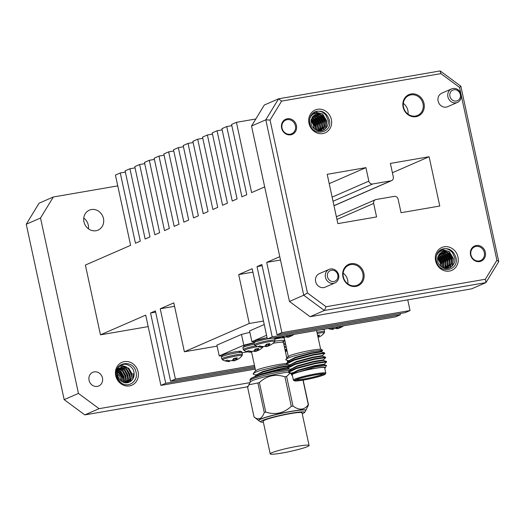 <?xml version="1.0" encoding="UTF-8"?>
<svg xmlns="http://www.w3.org/2000/svg" width="525" height="525" viewBox="0 0 525 525"><rect width="100%" height="100%" fill="white"/><g stroke="black" fill="none" stroke-linecap="round" stroke-linejoin="round"><path stroke-width="0.79" d="M258.589 375.428L280.685 369.311L287.556 368.012M254.645 376.714L261.555 373.807L280.567 368.78L287.51 367.467M287.424 364.435L279.517 365.708L261.424 370.191C255.623 372.008 252.86 373.295 253.148 374.056L254.828 371.411L257.512 369.698A17.364 1.595 -12.2 0 1 278.644 364.54A17.364 1.595 -12.2 0 1 286.584 363.523M284.97 349.591A7.402 0.682 -12.2 0 1 285.088 349.571A7.402 0.682 -12.2 0 1 286.742 349.315M239.768 357.984A7.402 0.682 167.8 0 0 239.813 357.952A7.402 0.682 167.8 0 0 239.846 357.925A15.94 14.247 -124.5 0 1 237.352 359.513L237.228 359.572A15.816 10.552 -113.7 0 1 236.526 359.796A15.94 14.503 78.3 0 1 235.679 360.242L235.108 358.194M235.961 358.05L236.401 359.487A15.94 6.713 -105.3 0 0 237.274 357.853A7.402 0.682 167.8 0 0 235.548 358.122A7.402 0.682 167.8 0 0 233.599 358.483A15.94 6.457 85.7 0 1 232.542 360.15L232.457 360.222A15.816 11.373 90.6 0 1 231.715 360.603L231.407 360.682A15.816 15.553 179.4 0 1 230.311 360.76L230.14 360.76A15.94 14.247 -124.5 0 1 227.082 360.13A7.402 0.682 167.8 0 0 225.488 360.826A15.94 14.503 78.3 0 0 228.467 361.489L228.296 360.458M239.544 351.999A9.109 0.84 167.8 0 0 234.924 351.862A9.109 0.84 167.8 0 0 223.204 354.815M256.62 348.823L257.191 350.871A15.94 14.503 -101.7 0 0 258.024 350.424A15.816 10.552 66.3 0 0 258.733 350.195L258.864 350.136A15.94 14.247 55.5 0 0 261.352 348.554A7.402 0.682 -12.2 0 1 261.325 348.58A7.402 0.682 -12.2 0 1 261.279 348.613M255.616 345.844A10.546 0.971 -12.2 0 0 244.125 348.882A10.546 0.971 -12.2 0 0 243.278 349.479L242.878 347.648L244.447 345.522L254.067 342.923A9.109 0.84 167.8 0 0 244.716 345.437M303.155 380.126L308.503 404.867A27.943 2.572 167.8 0 0 308.411 404.801A27.943 2.572 167.8 0 0 308.293 404.736L302.978 380.152M305.832 410.386L305.799 410.261A24.117 2.218 167.8 0 0 305.655 410.077A24.117 2.218 167.8 0 0 280.652 413.431A24.117 2.218 167.8 0 0 258.661 420.453L258.687 420.584A24.117 2.218 -12.2 0 1 280.685 413.562A24.117 2.218 -12.2 0 1 305.681 410.209A24.117 2.218 -12.2 0 1 305.832 410.386A24.117 2.218 -12.2 0 1 305.773 410.609L304.566 412.466A22.536 2.074 167.8 0 0 304.48 412.092A22.536 2.074 167.8 0 0 280.101 415.446A22.536 2.074 167.8 0 0 260.695 421.949A22.536 2.074 167.8 0 0 260.702 421.956A22.536 2.074 167.8 0 0 263.36 422.179M292.996 406.028A27.943 2.572 167.8 0 0 291.296 406.324L284.911 376.799A27.943 2.572 -12.2 0 1 286.617 376.504L292.996 406.028C299.158 410.583 304.257 410.15 308.293 404.736M265.768 412.072A27.943 2.572 167.8 0 0 264.272 412.499L257.887 382.974A27.943 2.572 -12.2 0 1 259.383 382.548L265.768 412.072C275.323 415.144 283.835 413.227 291.296 406.324M257.887 382.974L248.824 384.805L247.656 387.437L254.041 416.962C258.517 420.459 261.929 418.976 264.272 412.499M248.824 384.805L250.392 381.865A24.117 2.218 -12.2 0 1 264.2 376.97A24.117 2.218 -12.2 0 1 288.428 372.054M284.911 376.799C275.349 373.728 266.838 375.644 259.383 382.548M290.062 373.216L286.617 376.504M302.236 413.772A22.536 2.074 167.8 0 0 304.566 412.466M309.087 445.476L302.026 412.821A19.884 1.831 167.8 0 0 286.355 414.383A19.884 1.831 167.8 0 0 264.757 420.098A19.884 1.831 167.8 0 0 263.156 421.221L270.217 453.882A19.884 1.831 167.8 0 0 285.889 452.32A19.884 1.831 167.8 0 0 307.486 446.604A19.884 1.831 167.8 0 0 309.087 445.476A19.884 1.831 167.8 0 0 293.416 447.038A19.884 1.831 167.8 0 0 271.819 452.76A19.884 1.831 167.8 0 0 270.217 453.882M290.345 365.348L286.676 363.956L294.341 360.104L313.346 355.071L324.673 353.391L322.298 355.773M286.676 363.956L286.919 362.775L294.223 359.566L313.235 354.539L324.535 352.852L324.785 353.483M291.729 373.17L288.52 372.488L296.185 368.635L315.19 363.608L326.517 361.928L324.142 364.311M288.52 372.488L288.763 371.306L296.067 368.104L315.079 363.077L326.379 361.384L326.629 362.014M291.263 369.62L287.595 368.222L295.26 364.37L314.272 359.343L325.598 357.663L323.216 360.045M287.595 368.222L287.844 367.041L295.148 363.838L314.153 358.805L325.461 357.118L325.703 357.748M292.983 373.144L292.432 373.157M294.341 372.527L292.313 372.625M325.795 373.098L324.634 367.723A16.57 1.522 167.8 0 0 314.888 368.412A16.57 1.522 167.8 0 0 292.235 374.725L293.396 380.1A16.57 1.522 -12.2 0 1 316.05 373.787A16.57 1.522 -12.2 0 1 325.795 373.098A16.57 1.522 -12.2 0 1 325.756 373.249L325.152 374.181A15.783 1.45 167.8 0 0 315.906 374.692A15.783 1.45 167.8 0 0 294.427 380.822A15.783 1.45 167.8 0 0 303.614 380.048A15.783 1.45 167.8 0 0 325.152 374.181M291.565 375.021L291.336 374.102L315.413 366.89L326.55 365.42L325.362 367.717A17.364 1.595 167.8 0 0 315.19 368.274A17.364 1.595 167.8 0 0 291.565 375.021A17.364 1.595 167.8 0 0 292.333 375.191M324.732 368.189A17.364 1.595 167.8 0 0 325.362 367.717M285.817 359.815L287.49 357.171L290.181 355.458A17.364 1.595 -12.2 0 1 311.305 350.306A17.364 1.595 -12.2 0 1 321.412 349.453L322.586 350.201L312.178 351.474L294.092 355.957C288.284 357.768 285.528 359.061 285.817 359.815L289.419 361.082M320.558 351.323L322.586 350.201M296.225 379.765A14.05 1.293 167.8 0 0 304.126 378.984A14.05 1.293 167.8 0 0 323.078 373.964M303.982 379.883A14.838 1.365 -12.2 0 1 295.293 380.369A14.838 1.365 -12.2 0 1 315.538 374.85A14.838 1.365 -12.2 0 1 324.174 374.122A14.838 1.365 -12.2 0 1 303.982 379.883M317.632 335.357A7.402 0.682 -12.2 0 1 317.75 335.337A7.402 0.682 -12.2 0 1 319.476 335.068A15.94 6.713 74.7 0 1 318.609 336.702L318.163 335.265M330.369 328.112A7.402 0.682 167.8 0 0 329.739 328.361A7.402 0.682 167.8 0 0 329.201 328.663A15.94 14.503 78.3 0 0 332.181 329.326L332.01 328.296M272.436 343.75A7.402 0.682 167.8 0 0 272.482 343.717A7.402 0.682 167.8 0 0 272.508 343.691A15.94 14.247 -124.5 0 1 270.021 345.273L269.889 345.332A15.816 10.552 -113.7 0 1 269.194 345.562A15.94 14.503 78.3 0 1 268.341 346.008L267.776 343.96M268.623 343.809L269.069 345.247A15.94 6.713 -105.3 0 0 269.942 343.613A7.402 0.682 167.8 0 0 268.216 343.882A7.402 0.682 167.8 0 0 266.26 344.249A15.94 6.457 85.7 0 1 265.21 345.916L265.118 345.982A15.816 11.373 90.6 0 1 264.377 346.369L264.075 346.441A15.816 15.553 179.4 0 1 262.979 346.526L262.808 346.52A15.94 14.247 -124.5 0 1 259.75 345.89A7.402 0.682 167.8 0 0 258.156 346.585A15.94 14.503 78.3 0 0 261.128 347.248L260.964 346.218M267.369 338.966A10.546 0.971 167.8 0 0 254.887 342.195A10.546 0.971 167.8 0 0 254.034 342.792L255.596 340.659L267.094 337.7A9.109 0.84 167.8 0 0 255.872 340.574M83.757 218.052A10.874 9.844 -113.6 0 1 88.272 225.074A10.874 9.844 -113.6 0 1 88.463 228.841M89.079 380.29A7.455 6.753 -113.6 0 1 92.787 372.297A7.455 6.753 -113.6 0 1 102.454 377.98A7.455 6.753 -113.6 0 1 98.746 385.973A7.455 6.753 -113.6 0 1 89.079 380.29M134.039 372.855C133.862 367.598 127.49 363.359 123.29 364.416C118.099 365.912 115.848 369.672 116.537 375.716L116.576 375.913A10.894 9.857 66.4 0 0 120.967 382.686C118.807 380.52 117.574 378.203 117.265 375.736L118.388 370.578C117.797 371.713 117.633 373.439 117.895 375.756C118.282 377.902 119.68 379.837 122.095 381.563C127.68 385.396 135.128 380.185 134.039 372.855M117.698 373.754L119.293 375.67L120.54 378.518L120.809 380.664M118.04 372.127A10.894 9.857 -113.6 0 1 119.523 373.688L118.361 372.35M115.73 375.69A12.469 11.287 -113.6 0 1 124.287 361.627A12.469 11.287 -113.6 0 1 138.095 371.831A12.469 11.287 -113.6 0 1 129.537 385.895A12.469 11.287 -113.6 0 1 115.73 375.69M83.948 221.826A10.874 9.844 -113.6 0 1 89.355 210.171A10.874 9.844 -113.6 0 1 103.451 218.459A10.874 9.844 -113.6 0 1 98.044 230.107A10.874 9.844 -113.6 0 1 83.948 221.826M131.453 376.307L131.257 374.437L127.962 368.169M126.42 366.903L121.026 365.203M129.531 377.14L129.334 375.277L126.046 369.003M124.504 367.736L122.83 366.817M122.653 366.745L119.713 366.056M127.614 377.98L127.418 376.117L124.123 369.843M125.692 378.814L125.495 376.95L122.2 370.676M123.5 381.025L123.342 377.888L119.175 370.84M123.769 379.654L123.572 377.79L120.284 371.516M132.569 379.463L132.943 373.702M132.963 378.84L133.179 373.603M130.016 381.813L130.948 379.214M131.184 377.678L131.027 374.542M130.272 381.655L131.303 378.492M128.139 382.561L128.422 381.951M128.5 381.76L129.025 380.054M129.262 378.518L129.104 375.375M128.349 382.508L128.691 381.767M128.789 381.517L129.38 379.326M120.842 367.553L126.794 369.003L129.931 374.384L128.756 380.507L126.499 382.784L127.109 380.894M127.345 379.352L127.181 376.215M126.696 382.771L127.463 380.166M124.937 382.666L125.186 381.727M125.422 380.192L125.265 377.055M125.121 382.699L125.541 380.999M470.544 254.835A8.249 7.468 -113.6 0 1 476.201 245.529A8.249 7.468 -113.6 0 1 485.33 252.282A8.249 7.468 -113.6 0 1 479.673 261.581A8.249 7.468 -113.6 0 1 470.544 254.835M484.312 252.538A7.455 6.753 66.4 0 0 474.646 246.855A7.455 6.753 66.4 0 0 470.945 254.848A7.455 6.753 66.4 0 0 480.611 260.525A7.455 6.753 66.4 0 0 484.312 252.538M342.937 276.846A11.662 10.559 -113.6 0 1 350.943 263.688A11.662 10.559 -113.6 0 1 363.851 273.236A11.662 10.559 -113.6 0 1 355.852 286.394A11.662 10.559 -113.6 0 1 342.937 276.846M362.841 273.492A10.874 9.844 66.4 0 0 348.744 265.21A10.874 9.844 66.4 0 0 343.337 276.859A10.874 9.844 66.4 0 0 357.433 285.147A10.874 9.844 66.4 0 0 362.841 273.492M403.115 107.113A11.662 10.559 -113.6 0 1 411.121 93.962A11.662 10.559 -113.6 0 1 424.029 103.51A11.662 10.559 -113.6 0 1 416.03 116.662A11.662 10.559 -113.6 0 1 403.115 107.113M423.019 103.766A10.874 9.844 66.4 0 0 408.923 95.478A10.874 9.844 66.4 0 0 403.515 107.126A10.874 9.844 66.4 0 0 417.611 115.415A10.874 9.844 66.4 0 0 423.019 103.766M281.636 128.074A8.249 7.468 -113.6 0 1 287.3 118.768A8.249 7.468 -113.6 0 1 296.428 125.521A8.249 7.468 -113.6 0 1 290.765 134.82A8.249 7.468 -113.6 0 1 281.636 128.074M295.411 125.777A7.455 6.753 66.4 0 0 285.744 120.094A7.455 6.753 66.4 0 0 282.037 128.087A7.455 6.753 66.4 0 0 291.703 133.763A7.455 6.753 66.4 0 0 295.411 125.777M449.938 96.298A5.788 5.237 66.4 0 0 456.343 101.036A5.788 5.237 66.4 0 0 460.313 94.507A5.788 5.237 66.4 0 0 453.908 89.775A5.788 5.237 66.4 0 0 449.938 96.298M461.114 94.533A7.363 6.668 -113.6 0 1 457.452 102.421A7.363 6.668 -113.6 0 1 447.91 96.81A7.363 6.668 -113.6 0 1 451.572 88.922A7.363 6.668 -113.6 0 1 461.114 94.533M327.462 276.773A5.788 5.237 66.4 0 0 333.867 281.512A5.788 5.237 66.4 0 0 337.837 274.988A5.788 5.237 66.4 0 0 331.433 270.25A5.788 5.237 66.4 0 0 327.462 276.773M338.638 275.008A7.363 6.668 -113.6 0 1 334.976 282.903A7.363 6.668 -113.6 0 1 325.434 277.292A7.363 6.668 -113.6 0 1 329.096 269.397A7.363 6.668 -113.6 0 1 338.638 275.008M451.572 88.922L441.781 93.188A7.363 6.668 66.4 0 0 438.119 101.076A7.363 6.668 66.4 0 0 447.667 106.687L457.452 102.421M329.096 269.397L319.305 273.669A7.363 6.668 66.4 0 0 315.643 281.558A7.363 6.668 66.4 0 0 325.192 287.168L334.976 282.903M311.128 119.897L315.072 126.223L311.233 119.438M310.931 121.373L311.102 121.544C312.119 122.397 312.992 123.946 313.714 126.177L313.904 128.553M328.132 120.31L325.802 114.982L323.243 112.698C320.224 110.9 317.284 110.696 314.416 112.101A10.894 9.857 66.4 0 0 309.894 118.099C312.001 113.735 315.243 112.455 319.627 114.253L315.243 114.627L311.043 120.389L311.069 123.414C311.437 127.995 317.435 131.933 321.248 130.85C325.553 130.305 329.162 125.042 328.132 120.31M437.732 257.408L441.676 263.727L437.843 256.942M437.535 258.884L437.706 259.048C438.723 259.908 439.596 261.457 440.317 263.688L440.508 266.063M454.735 257.821L452.406 252.492L449.846 250.208C446.827 248.404 443.887 248.207 441.02 249.611A10.894 9.857 66.4 0 0 436.498 255.603C438.605 251.245 441.847 249.959 446.23 251.764L441.847 252.131L437.647 257.893L437.673 260.925C438.047 265.499 444.038 269.437 447.851 268.36C452.156 267.816 455.766 262.546 454.735 257.821M435.606 260.859A12.469 11.287 -113.6 0 1 444.163 246.796A12.469 11.287 -113.6 0 1 457.971 257.001A12.469 11.287 -113.6 0 1 449.413 271.071A12.469 11.287 -113.6 0 1 435.606 260.859M309.002 123.349A12.469 11.287 -113.6 0 1 317.559 109.285A12.469 11.287 -113.6 0 1 331.36 119.497A12.469 11.287 -113.6 0 1 322.803 133.56A12.469 11.287 -113.6 0 1 309.002 123.349M347.852 283.881A10.874 9.844 66.4 0 0 347.662 280.114A10.874 9.844 66.4 0 0 343.147 273.092M408.03 114.148A10.874 9.844 66.4 0 0 407.84 110.381A10.874 9.844 66.4 0 0 403.325 103.359M438.624 257.355L441.919 263.622L442.116 265.493M438.637 255.012L439.005 255.248M440.547 256.515L443.842 262.789L443.638 267.98M439.438 255.839L443.605 262.887L443.448 267.908M442.47 255.675L445.764 261.949L445.961 263.819M437.535 253.089L437.929 253.194M439.51 253.824L440.226 254.212M441.361 255.006L445.528 262.054L445.686 265.191M438.329 251.915L439.195 252.039M440.993 252.577L447.064 254.002L450.201 259.383L449.026 265.506L445.705 268.354L448.547 265.716L449.722 259.593L446.585 254.212L440.757 252.735M441.177 252.656L442.851 253.575M444.386 254.842L447.681 261.115L447.877 262.979M438.237 252.033L439.038 252.157M440.842 252.715L442.142 253.378M443.277 254.166L447.451 261.214L447.608 264.351M439.117 251.042L440.921 251.167M443.1 251.816L444.767 252.742M446.309 254.002L449.603 260.275L449.8 262.139M439.018 251.14L440.652 251.265M442.765 251.875L444.065 252.538M445.2 253.326L449.367 260.38L449.531 263.517M439.957 250.313L446.69 251.902M448.232 253.168L451.526 259.442L451.723 261.306M439.852 250.392L445.056 251.206M447.123 252.492L451.29 259.54L451.447 262.677M440.856 249.71L441.866 249.48L449.203 251.495L453.442 258.602L452.465 265.814M440.744 249.775L441.63 249.578L448.967 251.6L453.213 258.707L452.071 266.214M445.81 266.004L445.246 268.111M445.449 266.726L444.964 268.341M447.727 265.164L447.129 267.356M447.031 267.606L446.624 268.478M447.372 265.893L446.847 267.592M446.768 267.783L446.44 268.478M449.649 264.324L448.166 268.295M449.295 265.053L447.976 268.334M451.572 263.491L449.938 267.691M451.211 264.219L449.702 267.803M312.021 119.844L315.315 126.118L315.512 127.982M312.034 117.502L312.401 117.738M313.943 119.004L317.238 125.278L317.028 130.469M312.834 118.328L317.002 125.383L316.844 130.403M315.866 118.171L319.154 124.445L319.351 126.308M310.925 115.579L311.325 115.69M312.907 116.314L313.622 116.707M314.751 117.495L318.924 124.543L319.082 127.68M311.725 114.404L312.592 114.529M314.153 115.224L319.974 116.701L323.111 122.082L321.937 128.205L319.102 130.843L322.422 127.995L323.597 121.872L320.46 116.491L314.396 115.073M314.573 115.146L316.24 116.064M317.783 117.331L321.077 123.605L321.274 125.468M311.633 114.522L312.428 114.647M314.239 115.205L315.538 115.868M316.673 116.655L320.841 123.71L321.005 126.847M312.506 113.538L314.317 113.656M316.49 114.312L318.163 115.231M319.705 116.498L323 122.765L323.197 124.635M312.408 113.636L314.042 113.754M316.162 114.371L317.461 115.034M318.596 115.822L322.763 122.87L322.921 126.007M313.353 112.803L320.086 114.391M321.628 115.657L324.916 121.931L325.113 123.795M313.248 112.888L318.452 113.695M320.512 114.982L324.686 122.03L324.844 125.173M314.252 112.199L315.262 111.969L322.599 113.984L326.839 121.091L325.854 128.31M314.14 112.265L315.026 112.068L322.363 114.089L326.603 121.196L325.467 128.704M319.2 128.494L318.636 130.6M318.846 129.222L318.353 130.83M321.123 127.654L320.526 129.846M320.427 130.095L320.02 130.968M320.768 128.382L320.237 130.088M320.158 130.279L319.837 130.968M323.046 126.82L321.562 130.791M322.691 127.542L321.366 130.83M324.962 125.98L323.334 130.187M324.608 126.709L323.098 130.292M310.085 316.706L471.68 288.829L485.953 282.608L324.358 310.485L310.085 316.706L289.446 301.448L303.719 295.227L265.801 119.831L251.521 126.053L289.446 301.448M251.521 126.053L264.318 105.026L278.591 98.805L440.186 70.927L460.832 86.185L498.75 261.581L485.953 282.608L485.356 279.254L496.906 260.282L461.252 95.393M329.214 183.645L365.925 167.639L327.2 174.32L337.857 223.617L376.583 216.93L373.669 203.444L336.952 219.45M332.128 197.131L368.839 181.132L365.925 167.639M333.972 205.656L390.915 180.836L372.691 183.98L333.021 201.272M392.405 172.745L429.115 156.739L390.383 163.419L393.304 176.912A3.478 3.15 66.4 0 1 391.571 180.639A3.478 3.15 66.4 0 1 390.915 180.836M336.367 216.733L375.395 199.717A3.478 3.15 66.4 0 1 376.051 199.52L394.275 196.376A3.478 3.15 66.4 0 1 398.127 199.224L401.041 212.71L439.773 206.03L429.115 156.739M375.395 199.717A3.478 3.15 66.4 0 0 373.669 203.444M368.839 181.132A3.478 3.15 66.4 0 0 372.691 183.98M315.118 126.42A10.894 9.857 -113.6 0 1 315.335 128.986M441.722 263.931A10.894 9.857 -113.6 0 1 441.945 266.497M460.884 93.693L459.526 87.393L440.902 73.618L281.61 101.102L270.067 120.074L307.447 292.963L326.071 306.731L485.356 279.254M270.067 120.074L265.801 119.831L278.591 98.805L281.61 101.102M326.071 306.731L324.358 310.485L303.719 295.227L307.447 292.963M440.186 70.927L440.902 73.618M460.832 86.185L459.526 87.393M498.75 261.581L496.906 260.282M446.23 251.764L448.987 253.168L452.117 258.543L450.942 264.666L447.628 267.52L444.012 268.104M440.101 253.24L445.141 254.842L448.278 260.223L447.103 266.346L445.2 268.38M439.294 254.074L443.225 255.675L446.355 261.056L445.18 267.179L444.393 268.216M438.578 255.117L441.302 256.515L444.439 261.896L443.356 267.875M437.981 256.463L439.379 257.348L442.516 262.73L442.129 267.271M437.587 258.293L440.593 263.57L440.665 266.208M441.696 252.203L443.034 251.829L448.501 253.372L451.638 258.753L450.463 264.876L447.142 267.724L444.826 268.314M439.891 253.431L444.662 255.052L447.799 260.426L446.624 266.556L445.023 268.347M439.103 254.31L442.739 255.885L445.876 261.266L444.701 267.389L444.15 268.144M438.414 255.426L440.823 256.725L443.96 262.106L443.067 267.75M437.863 256.863L438.9 257.558L442.037 262.94L441.788 267.061M319.627 114.253L322.376 115.657L325.513 121.039L324.338 127.162L321.018 130.01L317.402 130.594M313.497 115.73L318.537 117.331L321.674 122.712L320.499 128.835L318.59 130.869M312.69 116.563L316.614 118.171L319.751 123.546L318.577 129.668L317.789 130.705M311.975 117.613L314.698 119.004L317.835 124.386L316.746 130.364M311.377 118.952L312.775 119.844L315.912 125.219L315.518 129.76M310.984 120.783L313.989 126.059L314.062 128.697M315.092 114.693L316.431 114.319L321.897 115.868L325.034 121.249L323.859 127.372L320.539 130.22L318.222 130.804M313.287 115.92L318.058 117.541L321.195 122.922L320.02 129.045L318.419 130.843M312.5 116.799L316.135 118.374L319.272 123.756L318.098 129.878L317.546 130.64M311.811 117.915L314.213 119.214L317.349 124.596L316.457 130.246M311.259 119.352L312.296 120.054L315.433 125.429L315.184 129.557M254.481 365.426L175.422 379.063L160.23 308.792L173.808 302.873L184.38 351.77L249.27 323.485L238.698 274.588L252.177 268.715L267.369 338.986L272.213 336.873L257.014 266.602L261.857 264.495L277.049 334.766L281.886 332.653L410.051 310.544L405.215 312.657L277.049 334.766M279.766 256.686L266.693 262.382L281.886 332.653M264.679 186.907L251.606 192.603L236.414 122.332L231.577 124.445L246.77 194.716L241.927 196.823L226.734 126.551L221.898 128.664L237.09 198.936L232.253 201.042L217.055 130.771L212.218 132.877L227.41 203.149L222.574 205.262L207.382 134.991L202.538 137.097L217.731 207.368L212.894 209.482L197.702 139.21L192.859 141.317L208.051 211.588L203.214 213.701L188.022 143.423L183.179 145.537L198.378 215.808L193.535 217.914L178.343 147.643L173.506 149.756L188.698 220.027L183.855 222.134L168.663 151.863L163.826 153.976L179.018 224.247L174.175 226.354L158.983 156.083L154.147 158.189L169.339 228.467L164.502 230.573L149.303 160.302L144.467 162.409L159.659 232.68L154.822 234.793L139.63 164.522L134.787 166.628L149.979 236.9L145.143 239.013L129.951 168.742L125.107 170.848L140.3 241.119L135.463 243.232L120.271 172.955L115.428 175.068L130.627 245.339L85.378 265.059L100.465 334.838L148.194 326.603M255.012 367.881L165.743 383.283L160.906 385.389L145.714 315.118L100.465 334.838M165.743 383.283L150.55 313.012L155.387 310.898L170.586 381.17L175.422 379.063M252.919 272.134L238.698 274.588M407.741 299.86L410.051 310.544M267.369 338.986L395.535 316.877L400.372 314.764L400.109 313.537M231.84 125.672L226.734 126.551M222.16 129.892L217.055 130.771M212.481 134.111L207.382 134.991M202.808 138.324L197.702 139.21M193.128 142.544L188.022 143.423M183.448 146.764L178.343 147.643M173.768 150.983L168.663 151.863M164.089 155.203L158.983 156.083M154.409 159.423L149.303 160.302M144.736 163.643L139.63 164.522M135.056 167.856L129.951 168.742M236.414 122.332L255.826 118.985M125.377 172.075L120.271 172.955M400.372 314.764L272.213 336.873M288.573 360.813L287.438 361.01M254.743 366.653L170.586 381.17M266.693 262.382L280.481 260.006M160.906 385.389L255.275 369.108M262.119 265.722L257.014 266.602M155.656 312.126L150.55 313.012M174.549 306.318L160.23 308.792M263.491 321.031L249.27 323.485M217.107 346.126L184.38 351.77M254.008 342.622L243.81 345.194L241.48 334.438L216.897 345.155L219.22 355.904L221.524 355.976M241.48 334.438L249.867 332.325M264.246 324.516L249.565 330.914L251.888 341.67L254.192 341.736M53.32 196.993L40.523 218.019L26.25 224.247L39.047 203.214L53.32 196.993L117.771 185.876M26.25 224.247L64.168 399.637L78.448 393.415L40.523 218.019M78.448 393.415L99.087 408.673L84.814 414.894L246.409 387.017L248.128 386.269M249.972 382.646L99.087 408.673M64.168 399.637L84.814 414.894M121.715 381.334L121.774 377.941L118.637 372.56L117.902 372.041M117.698 371.917L116.55 371.372M123.119 382.108L123.69 377.101L120.553 371.726L117.127 370.178M124.34 382.535L125.613 376.267L122.476 370.886L117.869 369.259M117.587 369.272L117.226 369.311M125.422 382.738L126.361 381.55L127.536 375.428L124.399 370.046L118.696 368.543M118.44 368.602L117.685 368.839M118.663 368.458L117.39 368.963M126.322 382.791L128.277 380.717L129.452 374.594L126.315 369.213L120.619 367.71M120.356 367.762L119.602 367.999M126.663 382.777L130.2 379.877L131.375 373.754L128.238 368.373L122.771 366.831L121.282 367.264L118.309 369.961L117.37 373.026M119.293 375.67L117.698 373.623M117.324 373.295L116.373 372.612M122.089 381.563L122.253 377.731L119.116 372.35L118.007 371.615M117.856 371.529L116.642 371.031M123.434 382.239L124.169 376.891L121.032 371.516L117.305 369.928M124.628 382.6L126.092 376.058L122.955 370.676L118.072 369.062M117.797 369.088L117.292 369.167M125.672 382.764L126.84 381.34L128.015 375.217L124.878 369.843L119.989 368.228M119.713 368.255L118.919 368.392M117.922 368.727L117.37 369.003M120.586 367.625L116.622 371.063M127.358 382.515L130.679 379.667L131.854 373.544L128.717 368.163L123.25 366.621L121.761 367.054L118.388 370.578M290.692 336.19A15.94 14.503 -101.7 0 1 289.853 336.63L289.564 335.153M289.4 335.18L289.853 336.63M289.695 336.696A15.816 15.809 -109.6 0 1 288.665 337.07L288.245 335.383M287.93 335.436L288.665 337.07M288.363 337.148A15.816 11.622 76.1 0 1 287.556 337.24L287.168 335.928M287.096 336.039L287.556 337.24M287.451 337.234A15.94 6.713 74.7 0 1 286.23 336.827M283.428 337.03L283.664 337.962A15.96 15.96 0 0 1 278.558 337.05M283.546 337.956A15.816 10.808 -100.3 0 1 282.785 337.89L282.621 336.879M282.476 336.847L282.785 337.89M282.64 337.877A15.94 14.503 -101.7 0 1 279.661 337.208A7.402 0.682 -12.2 0 1 280.836 336.663M281.413 336.564A15.94 14.247 55.5 0 0 284.314 337.142L284.491 337.148A15.816 15.553 -0.6 0 0 285.587 337.07L285.889 336.991A15.816 11.373 -89.4 0 0 286.63 336.61L286.722 336.538A15.94 6.457 -94.3 0 0 287.424 335.521M291.178 334.878A15.94 6.713 74.7 0 1 290.581 335.869L290.318 335.022M290.279 335.029L290.581 335.869M290.555 335.928A15.816 0.702 73 0 1 290.581 336.184L290.227 335.042L290.581 336.184M290.706 336.184A15.816 10.552 66.3 0 0 291.401 335.954L291.533 335.902A15.94 14.247 55.5 0 0 293.908 334.405M266.588 344.183L267.153 346.447A15.816 15.809 70.4 0 0 268.183 346.073M267.153 346.447L266.273 344.242M265.663 345.306L266.044 346.618A15.816 11.622 -103.9 0 0 266.851 346.526M266.044 346.618L265.584 345.417M264.718 346.198A15.94 6.713 -105.3 0 0 265.939 346.612M262.159 347.333L261.923 346.408M261.109 346.251L261.273 347.268A15.816 10.808 79.7 0 0 262.034 347.333M269.069 345.247L268.583 343.816M269.069 345.555L268.531 343.829L269.069 345.555A15.816 0.702 -107 0 0 269.043 345.306M336.965 326.977A15.94 6.457 85.7 0 1 336.262 327.994L336.171 328.059A15.816 11.373 90.6 0 1 335.429 328.447L335.121 328.519A15.816 15.553 179.4 0 1 334.025 328.604L333.854 328.598A15.94 14.247 -124.5 0 1 330.947 328.013M339.859 326.478L340.121 327.324A15.94 6.713 -105.3 0 0 340.712 326.333M340.121 327.324L339.813 326.484M340.121 327.633L339.767 326.498L340.121 327.633A15.816 0.702 -107 0 0 340.095 327.383M343.442 325.861A15.94 14.247 -124.5 0 1 341.066 327.351L340.942 327.41A15.816 10.552 -113.7 0 1 340.239 327.639A15.94 14.503 78.3 0 1 339.393 328.086L338.94 326.635M337.778 326.839L338.205 328.525A15.816 15.809 70.4 0 0 339.235 328.151M338.205 328.525L337.47 326.891M336.709 327.383L337.089 328.696A15.816 11.622 -103.9 0 0 337.897 328.604M337.089 328.696L336.637 327.495M335.77 328.276A15.94 6.713 -105.3 0 0 336.984 328.689M328.099 328.506A15.96 15.96 0 0 0 333.198 329.411L332.968 328.486M332.161 328.328L332.325 329.346A15.816 10.808 79.7 0 0 333.086 329.411M318.124 335.272L318.609 336.702M318.583 336.761A15.816 0.702 73 0 1 318.609 337.011L318.071 335.278L318.609 337.011M318.728 337.017A15.816 10.552 66.3 0 0 319.43 336.788L319.554 336.728A15.94 14.247 55.5 0 0 322.048 335.14A7.402 0.682 -12.2 0 1 322.015 335.167A7.402 0.682 -12.2 0 1 321.976 335.206M318.721 337.017A15.94 14.503 -101.7 0 1 318.071 337.365M266.569 335.272L251.888 341.67M274.693 338.546L280.35 337.568M291.336 374.102L298.298 370.63L314.547 366.227L324.214 364.685L326.55 365.42M288.763 371.306L291.178 369.147L297.38 366.365L313.622 361.955L323.288 360.419L326.379 361.384M287.844 367.041L290.259 364.882L296.454 362.092L312.697 357.689L322.37 356.147L325.461 357.118M286.919 362.775L289.334 360.616L295.536 357.827L311.778 353.423L321.444 351.881L324.535 352.852M287.49 357.171L290.181 355.458M291.762 374.023L291.651 373.485L298.187 370.099L314.429 365.689L324.102 364.153L324.306 364.75M290.843 369.751L290.725 369.219L297.262 365.827L313.51 361.423L323.177 359.881L323.38 360.485M289.918 365.485L289.807 364.954L296.343 361.561L312.585 357.158L322.252 355.615L322.462 356.219M288.999 361.22L288.881 360.688L295.418 357.295L311.66 352.892L321.333 351.35L321.536 351.947M294.427 380.822L293.495 380.225A16.57 1.522 -12.2 0 1 293.396 380.1M260.695 421.949L258.832 420.761A24.117 2.218 -12.2 0 1 258.687 420.584M308.503 404.867L305.819 410.34M257.033 350.936A15.816 15.809 -109.6 0 1 256.003 351.31L255.432 349.046M255.124 349.105L256.003 351.31M255.695 351.389A15.816 11.622 76.1 0 1 254.887 351.474L254.507 350.168M254.435 350.28L254.887 351.474M254.782 351.474A15.94 6.713 74.7 0 1 253.568 351.061M250.766 351.264L251.002 352.196M250.878 352.196A15.816 10.808 -100.3 0 1 250.117 352.131L249.952 351.113M249.808 351.081L250.117 352.131M249.972 352.111A15.94 14.503 -101.7 0 1 246.999 351.448A7.402 0.682 -12.2 0 1 248.594 350.752A15.94 14.247 55.5 0 0 251.652 351.383L251.823 351.389A15.816 15.553 -0.6 0 0 252.919 351.304L253.227 351.232A15.816 11.373 -89.4 0 0 253.969 350.844L254.054 350.772A15.94 6.457 -94.3 0 0 255.111 349.112A7.402 0.682 -12.2 0 1 258.786 348.475A15.94 6.713 74.7 0 1 257.913 350.109L257.473 348.672M257.434 348.679L257.913 350.109M257.893 350.168A15.816 0.702 73 0 1 257.919 350.418L257.381 348.692L257.919 350.424M233.92 358.424L234.491 360.688A15.816 15.809 70.4 0 0 235.522 360.314M234.491 360.688L233.612 358.483M232.995 359.546L233.376 360.852A15.816 11.622 -103.9 0 0 234.183 360.767M233.376 360.852L232.923 359.651M232.057 360.439A15.94 6.713 -105.3 0 0 233.271 360.852M239.813 357.952A15.96 15.96 0 0 0 242.045 355.714A10.008 0.919 167.8 0 0 234.747 356.278A10.008 0.919 167.8 0 0 223.328 359.264A10.008 0.919 167.8 0 0 222.607 359.92A15.96 15.96 0 0 0 229.484 361.574L229.254 360.642M228.441 360.491L228.611 361.508A15.816 10.808 79.7 0 0 229.373 361.567M236.401 359.487L235.922 358.057M236.407 359.796L235.869 358.063L236.407 359.796A15.816 0.702 -107 0 0 236.381 359.546M285.41 343.16A9.109 0.84 167.8 0 0 283.644 343.462L285.41 343.147M286.762 349.427A15.94 6.713 74.7 0 1 285.941 350.936L285.495 349.506M285.456 349.512L285.941 350.936M285.915 351.002A15.816 0.702 73 0 1 285.941 351.251L285.403 349.519L285.941 351.251M285.403 351.606A15.94 14.503 -101.7 0 0 286.053 351.258A15.816 10.552 66.3 0 0 286.762 351.022L286.893 350.969A15.94 14.247 55.5 0 0 287.077 350.877M284.169 337.417L283.612 337.516M281.807 337.824L274.798 339.038M243.81 345.194L219.22 355.904M242.025 352.78L247.682 351.809M253.759 341.723L253.956 342.628M257.512 369.698L254.828 371.411M254.257 377.016L256.673 374.85L262.868 372.067L279.11 367.664L288.848 366.142M256.758 375.322L253.148 374.056M256.331 375.454L256.22 374.922L262.756 371.536L278.998 367.126L288.665 365.59L288.875 366.188M286.794 358.03L283.428 342.477A16.57 1.522 167.8 0 0 273.683 343.166A16.57 1.522 167.8 0 0 272.974 343.291M284.307 346.546A10.546 0.971 -12.2 0 1 285.712 346.297A10.546 0.971 -12.2 0 1 286.072 346.231M283.913 344.715A10.546 0.971 -12.2 0 1 285.318 344.466A10.546 0.971 -12.2 0 1 285.679 344.4M242.045 355.714L242.379 354.401A10.546 0.971 167.8 0 0 236.178 354.841A10.546 0.971 167.8 0 0 222.62 358.26A10.546 0.971 167.8 0 0 221.767 358.857L221.373 357.026A10.546 0.971 167.8 0 1 222.219 356.429A10.546 0.971 167.8 0 1 235.784 353.01A10.546 0.971 167.8 0 1 241.979 352.57C242.084 351.343 240.66 350.962 237.72 351.435C231.683 352.327 226.754 353.483 222.935 354.893L221.373 357.026M243.278 349.479L244.118 350.542A10.008 0.919 -12.2 0 1 244.84 349.886A10.008 0.919 -12.2 0 1 257.696 346.644M242.878 347.648A10.546 0.971 -12.2 0 1 243.731 347.058A10.546 0.971 -12.2 0 1 254.336 344.19M316.975 332.312A10.546 0.971 -12.2 0 1 318.38 332.056A10.546 0.971 -12.2 0 1 324.581 331.616L324.188 329.785A10.546 0.971 -12.2 0 0 319.942 329.917M272.482 343.717A15.96 15.96 0 0 0 274.713 341.48L275.041 340.161A10.546 0.971 167.8 0 0 268.839 340.6A10.546 0.971 167.8 0 0 255.281 344.019A10.546 0.971 167.8 0 0 254.435 344.617L254.034 342.792M274.713 341.48A10.008 0.919 167.8 0 0 267.415 342.044A10.008 0.919 167.8 0 0 255.997 345.023A10.008 0.919 167.8 0 0 255.275 345.68A15.96 15.96 0 0 0 262.152 347.333M274.398 337.772L274.647 338.336A10.546 0.971 167.8 0 0 270.401 338.461M116.576 375.913A10.894 9.857 66.4 0 1 116.53 375.716C112.973 362.145 133.711 358.568 136.067 372.343C138.482 381.367 128.021 388.533 120.967 382.686M314.416 112.101C321.503 109.574 326.478 112.206 329.332 120.008C332.896 133.573 312.152 137.156 309.803 123.375A10.894 9.857 66.4 0 1 309.894 118.099M441.02 249.611C448.107 247.085 453.082 249.716 455.936 257.512C459.5 271.084 438.756 274.66 436.406 260.886A10.894 9.857 66.4 0 1 436.498 255.603M267.94 343.928L268.341 346.008M339.104 326.609L339.393 328.086M317.218 333.447A10.008 0.919 -12.2 0 1 324.253 332.935A15.96 15.96 0 0 1 322.015 335.167M289.918 370.283A24.117 2.218 167.8 0 0 264.134 375.362A24.117 2.218 167.8 0 0 250.025 380.513L250.281 379.135L251.206 378.256L260.63 374.837L272.731 371.864L289.236 368.983M251.37 378.807A22.536 2.074 -12.2 0 1 263.963 373.951A22.536 2.074 -12.2 0 1 289.268 368.99M274.897 341.211A18.152 1.667 -12.2 0 1 281.807 342.175M257.191 350.871L256.784 348.79M235.272 358.168L235.679 360.242M284.557 347.681A10.008 0.919 -12.2 0 1 286.322 347.373M287.674 362.099L287.306 360.419M258.674 420.538L254.08 417.001M320.644 349.283L316.582 330.494M294.262 372.173L294.348 372.566M333.992 205.734L391.571 180.639M447.628 267.52L447.142 267.724M445.705 268.354L445.226 268.564M321.018 130.01L320.539 130.22M319.102 130.843L318.623 131.053M119.365 368.104L119.844 367.894M121.282 367.264L121.761 367.054M275.041 340.161L274.647 338.336M254.435 344.617L255.275 345.68M323.938 329.228L324.188 329.785M324.581 331.616L324.253 332.935M289.098 372.914L292.189 373.885M322.553 350.451L321.372 351.507M288.284 356.462L284.104 337.122M250.025 380.513L250.34 381.964M283.428 342.477L283.756 341.27L281.741 342.175M261.325 348.58A15.96 15.96 0 0 0 263.425 346.5M244.118 350.542A15.96 15.96 0 0 0 250.996 352.196M242.379 354.401L241.979 352.57M221.767 358.857L222.607 359.92M255.616 370.696L251.436 351.356M289.892 364.685L288.704 365.748"/></g></svg>

